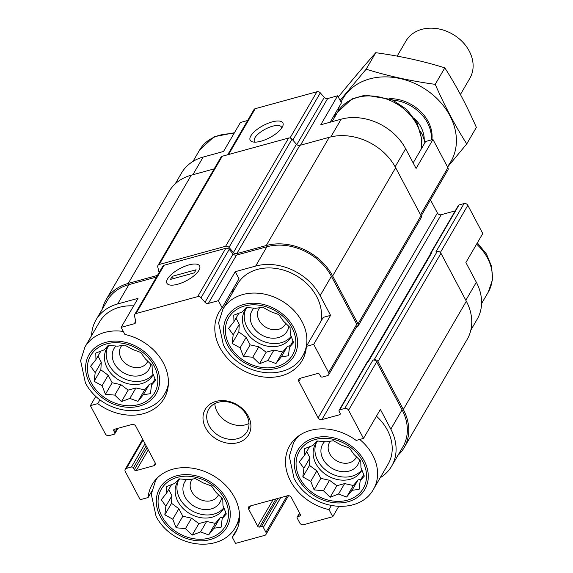 <?xml version="1.0" encoding="UTF-8"?>
<svg xmlns="http://www.w3.org/2000/svg" width="573" height="573" viewBox="0 0 573 573"><rect width="100%" height="100%" fill="white"/><g stroke="black" fill="none" stroke-linecap="round" stroke-linejoin="round"><path stroke-width="0.86" d="M229.243 344.946A36.987 29.467 -149.8 0 0 290.203 358.311A36.987 29.467 -149.8 0 0 262.377 305.76A36.987 29.467 -149.8 0 0 229.243 344.946M240.08 347.811L232.129 343.442L233.19 334.804L228.591 328.358L233.949 321.697L233.763 315.193L242.15 311.991L246.261 307.457L255.594 308.303L262.735 307.235L270.685 311.612L278.772 314.584L283.37 321.03L290.074 327.534L290.26 334.038L293.612 342.618L289.501 347.152L288.441 355.783L281.3 356.85L275.942 363.518L267.849 360.539L259.469 363.74L252.765 357.23L243.432 356.392L240.08 347.811L246.161 337.361L238.834 331.925L232.129 343.442M91.25 382.821A36.987 29.467 -149.8 0 0 152.203 396.187A36.987 29.467 -149.8 0 0 124.377 343.635A36.987 29.467 -149.8 0 0 91.25 382.821M102.08 385.686L94.137 381.317L95.197 372.679L90.598 366.24L95.949 359.572L95.77 353.068L104.15 349.874L108.268 345.333L117.601 346.178L124.742 345.118L132.685 349.487L140.779 352.467L145.37 358.906L152.081 365.409L152.26 371.913L155.62 380.493L151.501 385.027L150.441 393.665L143.3 394.725L137.95 401.394L129.856 398.414L121.476 401.616L114.772 395.112L105.439 394.267L102.08 385.686L108.168 375.236L100.841 369.8L94.137 381.317M161.937 516.33A36.987 29.467 -149.8 0 0 222.89 529.696A36.987 29.467 -149.8 0 0 195.064 477.137A36.987 29.467 -149.8 0 0 161.937 516.33M172.767 519.195L164.823 514.819L165.883 506.188L161.285 499.742L166.636 493.074L166.457 486.57L174.837 483.376L178.955 478.842L188.288 479.687L195.429 478.62L203.372 482.989L211.466 485.968L216.064 492.415L222.768 498.918L222.947 505.422L226.306 513.995L222.188 518.529L221.128 527.167L213.987 528.234L208.636 534.895L200.543 531.923L192.163 535.118L185.459 528.614L176.126 527.769L172.767 519.195L178.855 508.738L171.528 503.302L164.823 514.819M299.93 478.455A36.987 29.467 -149.8 0 0 360.89 491.813A36.987 29.467 -149.8 0 0 333.063 439.262A36.987 29.467 -149.8 0 0 299.93 478.455M310.767 481.32L302.816 476.944L303.876 468.306L299.278 461.867L304.635 455.198L304.449 448.695L312.837 445.5L316.948 440.966L326.281 441.804L333.422 440.744L341.372 445.114L349.458 448.093L354.057 454.539L360.761 461.043L360.947 467.547L364.299 476.12L360.188 480.654L359.128 489.292L351.987 490.352L346.629 497.02L338.536 494.048L330.155 497.242L323.451 490.739L314.119 489.894L310.767 481.32L316.848 470.863L309.52 465.426L302.816 476.944M330.836 136.897L341.15 119.191L320.765 124.785L337.64 95.791L341.401 102.896L330.163 122.207M341.15 119.191A50.309 40.074 30.2 0 1 405.648 148.744L416.091 168.469L432.966 139.475L447.907 167.696A2.958 2.356 30.2 0 1 447.957 169.873L421.155 215.921M465.835 300.288L476.335 282.253L465.892 262.527L482.774 233.54L467.833 205.32A2.958 2.356 30.2 0 0 464.037 203.58L459.016 204.955A1.483 1.182 30.2 0 0 458.386 205.428L430.251 253.746A1.483 1.182 30.2 0 1 430.889 253.28L431.519 253.108A2.22 1.769 30.2 0 0 430.559 253.81L367.859 361.52L368.511 361.341L431.519 253.108M476.335 282.253A50.309 40.074 30.2 0 1 477.159 319.268L470.834 330.134M239.013 278.786L222.138 307.773L218.37 300.667L235.252 271.681L239.013 278.786M330.578 315.365L323.236 317.378L306.362 346.371L313.703 344.352L330.578 315.365L320.135 295.639L331.387 276.315L356.771 324.254A2.958 2.356 30.2 0 1 356.821 326.431L328.694 374.749A2.958 2.356 30.2 0 1 327.419 375.687L322.398 377.063A1.483 1.182 30.2 0 1 320.508 376.196L319.541 374.377A1.483 1.182 30.2 0 0 317.643 373.503L300.08 378.323A2.958 2.356 30.2 0 0 298.805 379.269A2.958 2.356 30.2 0 0 298.855 381.446L318.137 417.853L437.4 212.977L430.481 199.898M380.185 477.76A50.309 40.074 30.2 0 0 391.645 466.164A50.309 40.074 30.2 0 0 390.822 429.141L380.379 409.423L363.504 438.417L356.162 440.429A48.089 38.305 -149.8 0 0 289.737 445.651A48.089 38.305 -149.8 0 0 328.995 509.598L332.755 516.703L338.729 506.446M331.337 505.572L328.995 509.598M413.154 162.918L425.624 141.495L432.966 139.475M175.195 183.89L181.526 173.017A50.309 40.074 30.2 0 1 203.15 157.066L223.534 151.473L240.416 122.479L247.643 120.495M99.996 399.768L97.747 403.628L90.398 405.648L95.841 396.301M97.747 403.628A48.089 38.305 -149.8 0 0 164.172 398.407A48.089 38.305 -149.8 0 0 124.907 334.46L121.147 327.355L138.029 298.361L117.637 303.955L128.889 284.631L156.508 277.053M151.659 491.441L148.106 497.536L140.206 499.706L125.265 471.486A2.958 2.356 30.2 0 1 125.215 469.308A2.958 2.356 30.2 0 1 126.483 468.37L131.504 466.995A1.483 1.182 30.2 0 1 133.402 467.862L134.361 469.681L147.154 447.706M237.616 527.984L232.251 537.195L235.532 543.39L264.697 535.383A2.958 2.356 30.2 0 0 265.972 534.444L288.541 495.666M300.481 145.198L327.649 98.535L337.64 95.791M336.036 112.115A48.089 38.305 -149.8 0 0 334.618 117.293M318.137 417.853A2.958 2.356 30.2 0 0 321.926 419.594L441.196 214.717A2.958 2.356 30.2 0 1 437.4 212.977M441.196 214.717L455.213 210.864M227.703 154.753L253.975 109.615A2.958 2.356 30.2 0 1 255.25 108.677L316.948 91.744A2.958 2.356 30.2 0 1 320.321 92.876L324.268 97.403A2.958 2.356 30.2 0 0 327.649 98.535M321.926 419.594L339.495 414.773A1.483 1.182 30.2 0 0 340.104 413.212L339.137 411.393A1.483 1.182 30.2 0 1 339.753 409.831L344.767 408.456L372.901 360.138L374.155 359.794A2.958 2.356 30.2 0 1 377.951 361.534L403.328 409.473A51.785 41.249 30.2 0 1 404.18 447.577A51.785 41.249 30.2 0 1 397.977 455.291M372.901 360.138A2.958 2.356 30.2 0 1 376.69 361.878L402.074 409.817A50.309 40.074 30.2 0 1 402.898 446.833L391.645 466.164M430.151 254.512A1.483 1.182 30.2 0 1 430.251 253.746M260.901 141.23A18.494 6.883 -27.9 0 0 282.79 126.074A18.494 6.883 -27.9 0 0 263.308 125.48A18.494 6.883 -27.9 0 0 252.843 141.932A18.494 6.883 -27.9 0 0 260.901 141.23M159.093 272.605L157.768 266.946A2.958 2.356 30.2 0 1 157.969 265.421A2.958 2.356 30.2 0 1 159.237 264.482L225.619 246.268A2.958 2.356 30.2 0 1 228.992 247.4L233.433 252.485A2.958 2.356 30.2 0 0 236.807 253.617L266.244 245.538A51.785 41.249 30.2 0 1 332.641 275.964L358.025 323.91A2.958 2.356 30.2 0 1 358.075 326.087A2.958 2.356 30.2 0 1 356.8 327.025L356.413 327.133M464.037 203.58L435.91 251.898L437.163 251.554A2.958 2.356 30.2 0 1 440.959 253.295L466.336 301.233A51.785 41.249 30.2 0 1 467.188 339.338L404.18 447.577M332.755 516.703L303.59 524.71A2.958 2.356 30.2 0 1 299.794 522.97L297.222 518.114A1.483 1.182 30.2 0 1 297.838 516.56L299.722 516.044L300.445 514.79M299.722 516.044A1.483 1.182 30.2 0 0 300.331 514.482L291.335 497.493A2.958 2.356 30.2 0 0 287.539 495.752L249.907 506.081A2.958 2.356 30.2 0 0 248.632 507.019A2.958 2.356 30.2 0 0 248.682 509.196L257.678 526.193L273.085 499.72M257.678 526.193A1.483 1.182 30.2 0 0 259.576 527.06L261.453 526.544A1.483 1.182 30.2 0 1 263.351 527.411L265.922 532.267A2.958 2.356 30.2 0 1 265.972 534.444M134.361 469.681A1.483 1.182 30.2 0 0 136.259 470.555L153.822 465.734L155.283 463.22M90.398 405.648L105.339 433.861A2.958 2.356 30.2 0 0 109.135 435.602L114.156 434.227A1.483 1.182 30.2 0 0 114.765 432.665L113.798 430.846A1.483 1.182 30.2 0 1 114.414 429.284L131.976 424.464A2.958 2.356 30.2 0 1 135.772 426.205L155.047 462.619A2.958 2.356 30.2 0 1 155.097 464.796A2.958 2.356 30.2 0 1 153.822 465.734M102.338 309.048A51.785 41.249 30.2 0 1 105.984 299.844L168.992 191.604A51.785 41.249 30.2 0 1 191.26 175.18L214.159 168.892M105.984 299.844A51.785 41.249 30.2 0 1 128.252 283.42L157.468 275.398M157.969 265.421L220.977 157.188A2.958 2.356 30.2 0 1 222.245 156.25L288.627 138.029A2.958 2.356 30.2 0 1 292.001 139.16L296.442 144.253A2.958 2.356 30.2 0 0 299.815 145.384L329.253 137.305A51.785 41.249 30.2 0 1 395.649 167.731L421.033 215.67A2.958 2.356 30.2 0 1 421.083 217.847L358.075 326.087M91.587 335.606A50.309 40.074 30.2 0 1 96.013 319.913L107.266 300.589A50.309 40.074 30.2 0 1 128.889 284.631M121.147 327.355L134.275 323.752A2.958 2.356 30.2 0 0 135.55 322.814A2.958 2.356 30.2 0 0 135.751 321.288L134.512 316.017A2.958 2.356 30.2 0 1 134.712 314.491L162.839 266.173A2.958 2.356 30.2 0 1 164.114 265.235L225.805 248.302A2.958 2.356 30.2 0 1 229.186 249.434L233.132 253.961A2.958 2.356 30.2 0 0 236.506 255.092L266.889 246.755A50.309 40.074 30.2 0 1 331.387 276.315M339.116 410.304L367.243 361.986A1.483 1.182 30.2 0 1 367.88 361.513L339.753 409.831M96.013 319.913A50.309 40.074 30.2 0 1 117.637 303.955M134.712 314.491A2.958 2.356 30.2 0 1 135.98 313.553L197.678 296.621A2.958 2.356 30.2 0 1 201.051 297.752L205.005 302.279L233.132 253.961M177.637 284.258A18.494 6.883 -27.9 0 0 199.533 269.102A18.494 6.883 -27.9 0 0 180.044 268.508A18.494 6.883 -27.9 0 0 169.587 284.96A18.494 6.883 -27.9 0 0 177.637 284.258M218.37 300.667L208.379 303.411A2.958 2.356 30.2 0 1 205.005 302.279M320.135 295.639A50.309 40.074 30.2 0 0 255.637 266.08L235.252 271.681M313.703 344.352L328.644 372.572A2.958 2.356 30.2 0 1 328.694 374.749M344.767 408.456A2.958 2.356 30.2 0 1 348.563 410.196L363.504 438.417M205.628 427.881A25.155 20.034 -149.8 0 0 247.078 436.97A25.155 20.034 -149.8 0 0 228.154 401.236A25.155 20.034 -149.8 0 0 205.628 427.881M222.138 307.773A48.089 38.305 -149.8 0 0 219.051 312.149A48.089 38.305 -149.8 0 0 241.333 369.442A48.089 38.305 -149.8 0 0 302.164 360.532A48.089 38.305 -149.8 0 0 306.362 346.371M232.251 537.195A48.089 38.305 -149.8 0 0 235.338 532.826A48.089 38.305 -149.8 0 0 213.049 475.526A48.089 38.305 -149.8 0 0 152.225 484.436A48.089 38.305 -149.8 0 0 148.106 497.536M281.694 128.073A15.292 5.694 -27.9 0 0 281.429 127.034A15.292 5.694 -27.9 0 0 265.256 129.161A15.292 5.694 -27.9 0 0 254.405 141.345A15.292 5.694 -27.9 0 0 255.114 142.14M133.652 305.882A46.241 36.83 -149.8 0 0 99.53 321.962L84.904 347.088L80.607 360.696L85.391 382.85C102.166 415.181 150.384 420.152 164.823 393.615A46.241 36.83 -149.8 0 0 168.376 383.953M233.648 287.997A48.089 38.305 -149.8 0 0 232.23 293.175M320.923 321.346A46.241 36.83 -149.8 0 0 290.504 272.691A46.241 36.83 -149.8 0 0 237.523 284.086L222.897 309.212L218.6 322.821L223.391 344.975C240.159 377.306 288.377 382.277 302.816 355.733A46.241 36.83 -149.8 0 0 281.386 300.646A46.241 36.83 -149.8 0 0 222.897 309.212M376.454 416.17A46.241 36.83 30.2 0 1 387.377 430.094A46.241 36.83 30.2 0 1 388.129 464.116L373.503 489.242A46.241 36.83 -149.8 0 0 359.708 439.455M192.521 478.978A15.292 12.183 -149.8 0 0 191.497 480.418A15.292 12.183 -149.8 0 0 191.747 491.67A15.292 12.183 -149.8 0 0 204.998 500.945A15.292 12.183 -149.8 0 0 217.926 495.81A15.292 12.183 -149.8 0 0 218.499 494.657M186.648 479.486A20.341 16.209 -149.8 0 0 185.05 496.992A20.341 16.209 -149.8 0 0 205.714 509.598A20.341 16.209 -149.8 0 0 221.543 497.658M178.461 480.453A26.63 21.215 -149.8 0 0 179.721 498.453A26.63 21.215 -149.8 0 0 201.309 514.339A26.63 21.215 -149.8 0 0 223.907 507.707M223.986 507.893A26.63 21.215 30.2 0 1 223.513 508.752A26.63 21.215 30.2 0 1 200.994 517.706A26.63 21.215 30.2 0 1 177.917 501.547A26.63 21.215 30.2 0 1 177.48 481.95A26.63 21.215 30.2 0 1 179.764 478.885M121.834 345.476A15.292 12.183 -149.8 0 0 120.81 346.916A15.292 12.183 -149.8 0 0 121.061 358.168A15.292 12.183 -149.8 0 0 134.311 367.443A15.292 12.183 -149.8 0 0 147.24 362.301A15.292 12.183 -149.8 0 0 147.813 361.155M115.961 345.977A20.341 16.209 -149.8 0 0 114.364 363.49A20.341 16.209 -149.8 0 0 135.027 376.096A20.341 16.209 -149.8 0 0 150.857 364.149M107.774 346.944A26.63 21.215 -149.8 0 0 109.035 364.951A26.63 21.215 -149.8 0 0 130.623 380.83A26.63 21.215 -149.8 0 0 153.22 374.205M153.299 374.384A26.63 21.215 30.2 0 1 152.826 375.243A26.63 21.215 30.2 0 1 130.307 384.197A26.63 21.215 30.2 0 1 107.23 368.045A26.63 21.215 30.2 0 1 106.793 348.448A26.63 21.215 30.2 0 1 109.078 345.383M330.514 441.103A15.292 12.183 -149.8 0 0 329.489 442.542A15.292 12.183 -149.8 0 0 329.74 453.795A15.292 12.183 -149.8 0 0 342.991 463.07A15.292 12.183 -149.8 0 0 355.926 457.927A15.292 12.183 -149.8 0 0 356.492 456.781M324.647 441.604A20.341 16.209 -149.8 0 0 323.043 459.116A20.341 16.209 -149.8 0 0 343.707 471.722A20.341 16.209 -149.8 0 0 359.536 459.775M316.461 442.578A26.63 21.215 -149.8 0 0 317.714 460.577A26.63 21.215 -149.8 0 0 339.302 476.457A26.63 21.215 -149.8 0 0 361.907 469.831M361.978 470.018A26.63 21.215 30.2 0 1 361.513 470.87A26.63 21.215 30.2 0 1 338.994 479.823A26.63 21.215 30.2 0 1 315.916 463.672A26.63 21.215 30.2 0 1 315.479 444.075A26.63 21.215 30.2 0 1 317.757 441.009M259.827 307.601A15.292 12.183 -149.8 0 0 258.803 309.04A15.292 12.183 -149.8 0 0 259.053 320.293A15.292 12.183 -149.8 0 0 272.304 329.568A15.292 12.183 -149.8 0 0 285.239 324.425A15.292 12.183 -149.8 0 0 285.805 323.272M253.961 308.102A20.341 16.209 -149.8 0 0 252.356 325.614A20.341 16.209 -149.8 0 0 273.02 338.22A20.341 16.209 -149.8 0 0 288.849 326.273M245.774 309.069A26.63 21.215 -149.8 0 0 247.027 327.076A26.63 21.215 -149.8 0 0 268.615 342.955A26.63 21.215 -149.8 0 0 291.22 336.33M291.292 336.509A26.63 21.215 30.2 0 1 290.826 337.368A26.63 21.215 30.2 0 1 268.307 346.321A26.63 21.215 30.2 0 1 245.23 330.17A26.63 21.215 30.2 0 1 244.793 310.573A26.63 21.215 30.2 0 1 247.07 307.508M214.825 403.585A22.197 17.677 -149.8 0 0 217.138 411.729A22.197 17.677 -149.8 0 0 248.983 423.468M209.038 425.646A22.197 17.677 -149.8 0 0 228.269 439.111A22.197 17.677 -149.8 0 0 247.035 431.648A22.197 17.677 -149.8 0 0 236.749 405.204A22.197 17.677 -149.8 0 0 208.672 409.315A22.197 17.677 -149.8 0 0 209.038 425.646M309.52 465.426L309.964 457.856L303.876 468.306M309.964 457.856L306.684 451.674M309.599 446.668L304.635 455.198M363.733 474.559L360.188 480.654M361.112 479.071L358.068 479.902L351.987 490.352M358.068 479.902L353.333 485.503L346.629 497.02M353.333 485.503L344.624 483.591L338.536 494.048M344.624 483.591L336.86 485.725L330.155 497.242M336.86 485.725L329.539 480.281L323.451 490.739M329.539 480.281L320.823 478.376L314.119 489.894M320.823 478.376L316.848 470.863M171.528 503.302L171.964 495.731L165.883 506.188M171.964 495.731L168.691 489.55M171.606 484.543L166.636 493.074M225.741 512.434L222.188 518.529M223.112 516.946L220.075 517.777L213.987 528.234M220.075 517.777L215.341 523.378L208.636 534.895M215.341 523.378L206.631 521.466L200.543 531.923M206.631 521.466L198.867 523.6L192.163 535.118M198.867 523.6L191.54 518.164L185.459 528.614M191.54 518.164L182.83 516.252L176.126 527.769M182.83 516.252L178.855 508.738M100.841 369.8L101.278 362.229L95.197 372.679M101.278 362.229L98.004 356.041M100.92 351.041L95.949 359.572M155.054 378.932L151.501 385.027M152.425 383.437L149.388 384.275L143.3 394.725M149.388 384.275L144.654 389.876L137.95 401.394M144.654 389.876L135.944 387.964L129.856 398.414M135.944 387.964L128.18 390.098L121.476 401.616M128.18 390.098L120.853 384.655L114.772 395.112M120.853 384.655L112.143 382.75L105.439 394.267M112.143 382.75L108.168 375.236M238.834 331.925L239.278 324.354L233.19 334.804M239.278 324.354L235.997 318.165M238.912 313.166L233.949 321.697M293.047 341.057L289.501 347.152M290.425 345.562L287.381 346.4L281.3 356.85M287.381 346.4L282.647 352.001L275.942 363.518M282.647 352.001L273.937 350.089L267.849 360.539M273.937 350.089L266.173 352.216L259.469 363.74M266.173 352.216L258.853 346.78L252.765 357.23M258.853 346.78L250.136 344.867L243.432 356.392M250.136 344.867L246.161 337.361M424.865 142.799A36.987 29.467 -149.8 0 0 421.463 133.165A36.987 29.467 -149.8 0 0 420.618 131.654M460.434 94.473L469.853 78.308A36.987 29.467 -149.8 0 0 469.244 51.083A36.987 29.467 -149.8 0 0 437.192 28.65A36.987 29.467 -149.8 0 0 405.913 41.084L397.161 56.125M431.268 139.941A36.987 29.467 -149.8 0 0 427.494 122.801A36.987 29.467 -149.8 0 0 392.82 100.039M424.235 140.07A31.314 24.947 -149.8 0 0 420.962 127.084A31.314 24.947 -149.8 0 0 414.565 118.604M338.192 97.116C351.758 80.521 364.27 65.716 375.745 52.702C399.818 55.953 422.845 61.003 444.827 67.85C456.251 85.656 466.759 105.511 476.364 127.407L466.759 143.909C455.342 126.103 444.827 106.249 435.222 84.346C411.149 81.094 388.122 76.044 366.14 69.204L340.076 100.397M447.563 167.037L466.759 143.909M444.827 67.85L435.222 84.346M375.745 52.702L366.14 69.204M431.863 139.776A36.987 29.467 -149.8 0 0 389.633 98.635M447.377 166.693A62.514 49.794 -149.8 0 0 423.118 87.862A62.514 49.794 -149.8 0 0 341.028 102.195M339.417 106.313A62.514 49.794 -149.8 0 0 338.099 111.334M167.581 278.893A18.494 6.883 -27.9 0 0 166.922 283.248A18.494 6.883 -27.9 0 0 186.483 280.677A18.494 6.883 -27.9 0 0 199.612 265.936A18.494 6.883 -27.9 0 0 184.513 266.424A18.494 6.883 -27.9 0 0 167.581 278.893M172.244 276.315L170.446 279.409L194.283 272.87L196.081 269.776L172.244 276.315L173.447 278.585M192.865 174.736L203.15 157.066M395.141 166.793L405.648 148.744M420.532 214.725L447.907 167.696M440.365 252.507L467.833 205.32M228.563 154.517L255.25 108.677M290.017 138L316.948 91.744M292.824 140.106L320.321 92.876M296.793 144.604L324.268 97.403M298.855 381.446L300.782 378.137M339.495 414.773L340.219 413.52M430.889 253.28L459.016 204.955M374.155 359.794L437.163 251.554M248.682 509.196L250.609 505.887M263.351 527.411L280.691 497.636M265.922 532.267L287.109 495.874M126.483 468.37L143.042 439.935M131.504 466.995L145.048 443.724M136.259 470.555L148.3 449.869M128.252 283.42L191.26 175.18M159.237 264.482L222.245 156.25M225.619 246.268L288.627 138.029M228.992 247.4L292.001 139.16M233.433 252.485L296.442 144.253M236.807 253.617L299.815 145.384M266.244 245.538L329.253 137.305M332.641 275.964L395.649 167.731M358.025 323.91L421.033 215.67M377.951 361.534L440.959 253.295M403.328 409.473L466.336 301.233M134.275 323.752L135.737 321.245M135.98 313.553L164.114 265.235M197.678 296.621L225.805 248.302M201.051 297.752L229.186 249.434M208.379 303.411L236.506 255.092M255.637 266.08L266.889 246.755M328.644 372.572L356.771 324.254M348.563 410.196L376.69 361.878M390.822 429.141L402.074 409.817M297.838 516.56L299.715 513.329M259.576 527.06L275.95 498.933M261.453 526.544L277.826 498.417M133.402 467.862L146.194 445.887M113.798 430.846L114.765 429.191M114.765 432.665L117.171 428.532M233.791 133.86A46.241 36.83 -149.8 0 0 199.669 149.94L192.979 161.421M239.378 520.47L235.51 527.117A46.241 36.83 -149.8 0 0 239.5 514.11M157.46 477.767A46.241 36.83 -149.8 0 0 155.591 480.589L151.293 494.205L156.078 516.352C172.853 548.69 221.071 553.654 235.51 527.117M160.368 516.76A38.842 30.935 -149.8 0 0 224.372 530.791A38.842 30.935 -149.8 0 0 195.157 475.611A38.842 30.935 -149.8 0 0 160.368 516.76M123.31 331.438A46.241 36.83 -149.8 0 0 84.904 347.088M89.682 383.251A38.842 30.935 -149.8 0 0 153.686 397.29A38.842 30.935 -149.8 0 0 124.47 342.102A38.842 30.935 -149.8 0 0 89.682 383.251M477.33 242.88L486.498 254.068L491.734 266.853L492.393 280.004L488.268 292.094A46.241 36.83 -149.8 0 0 476.593 244.148M421.062 149.324A46.241 36.83 -149.8 0 0 390.643 100.676A46.241 36.83 -149.8 0 0 337.662 112.064L332.068 121.684M300.223 434.857A46.241 36.83 -149.8 0 0 293.584 442.714L289.286 456.323L294.078 478.476C310.845 510.808 359.063 515.779 373.503 489.242M298.361 478.885A38.842 30.935 -149.8 0 0 362.365 492.916A38.842 30.935 -149.8 0 0 333.149 437.736A38.842 30.935 -149.8 0 0 298.361 478.885M227.674 345.376A38.842 30.935 -149.8 0 0 291.678 359.407A38.842 30.935 -149.8 0 0 262.463 304.227A38.842 30.935 -149.8 0 0 227.674 345.376M297.201 517.025L299.543 513M125.215 469.308L142.691 439.283M114.786 433.754L117.959 428.318M234.443 132.735L214.044 136.754L199.669 149.94M156.923 478.297L155.591 480.589M167.868 388.387L164.823 393.615M488.268 292.094L481.585 303.575M421.284 148.951L421.972 139.934L417.065 122.78L406.579 109.321L391.953 99.63L365.33 95.089L351.951 98.921L337.662 112.064M296.628 437.486L293.584 442.714M305.86 350.511L302.816 355.733"/></g></svg>
